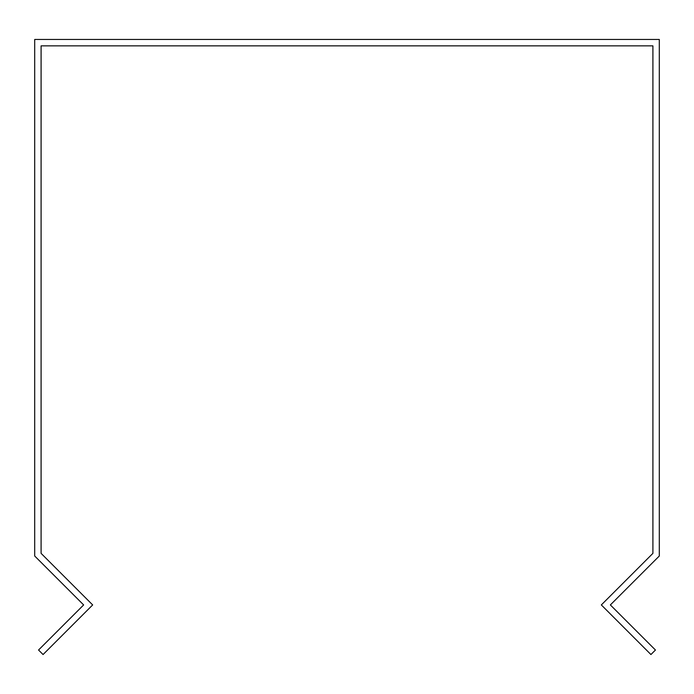 <?xml version="1.0" encoding="UTF-8"?>
<svg xmlns="http://www.w3.org/2000/svg" width="694" height="694" viewBox="0 0 694 694"><rect width="100%" height="100%" fill="white"/><g stroke="black" fill="none" stroke-linecap="round" stroke-linejoin="round"><path stroke-width="1.04" d="M655.552 559.746L659.3 556.007L659.3 39.463L34.7 39.463L34.7 556.007L83.636 604.934L38.552 650.018L43.071 654.537L92.666 604.934L41.093 553.361L41.093 45.856L652.907 45.856L652.907 553.361L601.334 604.934L650.929 654.537L655.448 650.018L610.364 604.934L655.552 559.746"/></g></svg>
